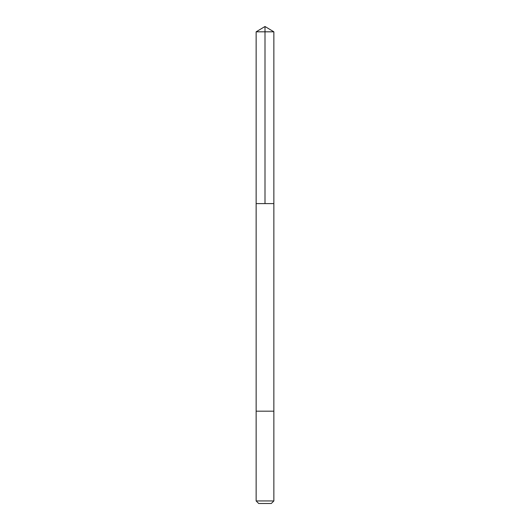 <?xml version="1.0" encoding="UTF-8"?>
<svg xmlns="http://www.w3.org/2000/svg" width="530" height="530" viewBox="0 0 530 530"><rect width="100%" height="100%" fill="white"/><g stroke="black" fill="none" stroke-linecap="round" stroke-linejoin="round"><path stroke-width="0.79" d="M261.409 203.606L273.858 203.606L273.858 31.82L256.142 31.82L256.142 203.606L273.858 203.606L273.851 411.181L256.149 411.181L256.142 203.606L261.409 203.606M273.858 411.181L256.142 411.181L256.142 500.943L273.858 500.943L273.858 411.181M273.858 500.943L271.3 503.5L258.7 503.5L256.142 500.943M265 203.606L265 26.5L256.142 31.82M265 26.5L273.858 31.82"/></g></svg>
